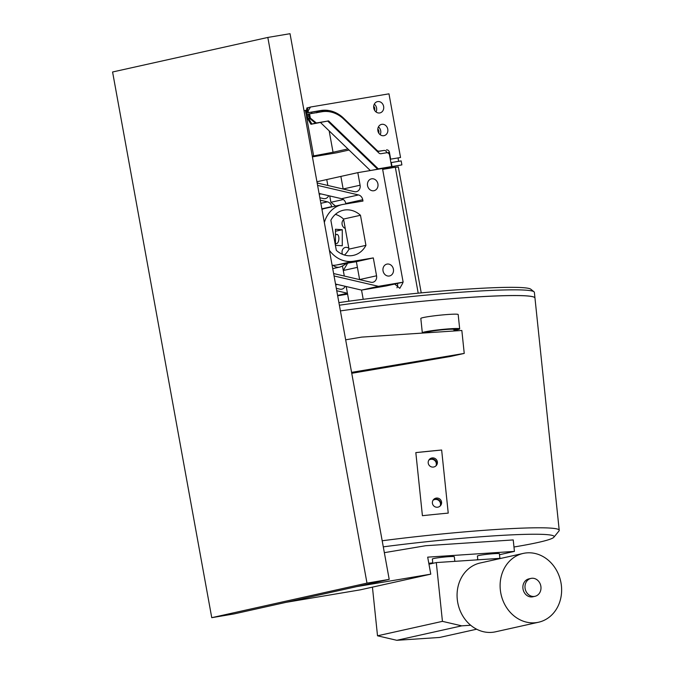 <?xml version="1.0" encoding="UTF-8"?>
<svg xmlns="http://www.w3.org/2000/svg" width="674" height="674" viewBox="0 0 674 674"><rect width="100%" height="100%" fill="white"/><g stroke="black" fill="none" stroke-linecap="round" stroke-linejoin="round"><path stroke-width="1.01" d="M211.754 617.679L112.583 71.992L267.822 37.441L366.993 583.12L211.754 617.679L233.962 613.938L389.201 579.379L366.993 583.12M389.201 579.379L290.031 33.7L267.822 37.441M430.779 574.155L360.211 589.86L286.18 602.32L356.74 586.607L430.779 574.155L427.687 557.145L514.431 551.399L513.234 539.925L425.614 545.729L384.349 552.672M428.807 563.312A14.449 0.952 -6 0 1 432.75 562.883M514.431 551.399L499.501 554.719M477.782 559.555L476.088 559.934M449.331 356.361L438.184 358.231L450.173 356.133M437.342 358.458L438.184 358.231M464.234 353.412L461.842 330.471L361.702 337.11L345.661 339.806L351.584 372.368L464.234 353.412L450.704 356.428L351.752 373.295M453.981 329.99A15.317 1.011 -6 0 0 456.197 329.291A15.317 1.011 -6 0 0 448.471 329.148A15.317 1.011 -6 0 0 432.834 330.799A15.317 1.011 -6 0 0 425.808 332.467A15.317 1.011 -6 0 0 428.116 332.695L428.066 332.164A13 0.859 -6 0 1 447.342 329.392A13 0.859 -6 0 1 453.922 329.46L454.082 330.985M423.162 333.032A18.779 1.247 -6 0 1 422.312 332.762A18.779 1.247 -6 0 1 450.165 328.769A18.779 1.247 -6 0 1 459.676 328.861A18.779 1.247 -6 0 1 454.023 330.353M422.312 332.762L420.82 318.423A18.779 1.247 -6 0 1 448.673 314.429A18.779 1.247 -6 0 1 458.177 314.522L459.676 328.861M425.496 332.88A17.044 1.129 -6 0 1 424.072 332.501A17.044 1.129 -6 0 1 449.322 328.954A17.044 1.129 -6 0 1 457.907 328.971A17.044 1.129 -6 0 1 453.998 330.184M540.936 586.827A9.175 7.945 77.4 0 0 530.994 578.402A9.175 7.945 77.4 0 0 525.038 587.88A9.175 7.945 77.4 0 0 534.988 596.313A9.175 7.945 77.4 0 0 540.936 586.827M530.994 578.402L528.879 578.873A9.175 7.945 77.4 0 0 522.923 588.351A9.175 7.945 77.4 0 0 532.864 596.785L534.988 596.313M561.417 585.807A35.25 30.524 77.4 0 0 523.209 553.421A35.25 30.524 77.4 0 0 500.327 589.851A35.25 30.524 77.4 0 0 538.534 622.237A35.25 30.524 77.4 0 0 561.417 585.807M523.209 553.421L480.166 563.001A35.25 30.524 77.4 0 0 457.284 599.43A35.25 30.524 77.4 0 0 470.688 625.253A35.25 30.524 77.4 0 0 495.491 631.816L538.534 622.237M432.801 563.346L432.354 559.016A11.054 0.733 -6 0 1 448.741 556.673A11.054 0.733 -6 0 1 454.335 556.724L454.815 561.341M477.807 559.816L477.411 556.033A11.054 0.733 -6 0 1 493.806 553.683A11.054 0.733 -6 0 1 499.4 553.742L499.881 558.358M428.967 564.197L436.297 562.571L501.54 558.249M436.297 562.571L442.439 621.352L461.724 625.851L470.688 625.253M476.636 629.213L439.541 637.469L396.801 640.3L377.516 635.801L442.439 621.352M372.436 587.138L377.516 635.801M461.724 625.851L396.801 640.3M413.204 302.163A130.023 8.602 174 0 0 340.412 310.899A130.023 8.602 -6 0 1 476.745 296.964A130.023 8.602 -6 0 1 534.971 298.077A130.023 8.602 174 0 0 413.204 302.163M513.967 547.002A124.243 8.223 174 0 0 553.86 537.245L558.999 530.935A130.023 8.602 174 0 0 559.226 530.345A130.023 8.602 174 0 0 437.46 534.423A130.023 8.602 174 0 0 382.183 540.767M415.824 452.608L422.413 515.694A130.023 8.602 -6 0 1 435.362 514.355A130.023 8.602 -6 0 1 448.235 513.108L441.647 450.021A130.023 8.602 -6 0 0 428.774 451.268A130.023 8.602 -6 0 0 415.824 452.608L441.647 450.021M553.86 537.245A124.243 8.223 174 0 0 437.721 540.582A124.243 8.223 174 0 0 383.287 546.85M433.02 500.285A4.625 4.6 -141.3 0 1 440.164 506.006M436.516 498.061A4.625 4.6 -141.3 0 1 440.602 505.534A4.625 4.6 -141.3 0 1 432.944 504.843A4.625 4.6 -141.3 0 1 436.516 498.061M431.52 458.91A4.625 4.6 -141.3 0 1 435.977 465.86A4.769 4.743 38.7 0 0 428.849 460.115A4.625 4.6 -141.3 0 1 431.52 458.91M432.32 457.916A4.625 4.6 -141.3 0 1 436.407 465.389A4.625 4.6 -141.3 0 1 428.757 464.698A4.625 4.6 -141.3 0 1 432.32 457.916M338.904 302.609A127.133 8.408 -6 0 1 474.26 288.691A127.133 8.408 -6 0 1 530.859 289.247L534.027 291.808A130.023 8.602 174 0 0 476.139 291.227A130.023 8.602 174 0 0 339.376 305.221M559.226 530.345L534.372 292.339A130.023 8.602 174 0 0 534.027 291.808M440.181 505.98A4.769 4.743 38.7 0 0 433.045 500.26M396.927 287.806A4.625 4.221 76.8 0 0 397.315 283.476A4.625 4.221 -103.2 0 1 396.927 287.806M394.72 284.049L399.8 288.337L402.723 283.164L402.496 282.322M329.401 250.34A28.898 25.014 77.4 0 0 353.564 261.226L373.303 257.906L356.369 261.672L359.621 279.558A5.78 5.004 77.4 0 1 359.63 279.617L357.397 267.359L343.285 270.501L344.296 276.045L342.459 265.96M348.871 301.202L346.2 286.517M363.21 299.315L361.534 290.098L386.21 285.945L403.145 282.179L382.487 168.492L357.81 172.645L360.093 185.215A5.78 5.004 -102.6 0 1 356.411 191.686A5.78 5.004 -102.6 0 1 356.192 191.728A5.78 5.004 -102.6 0 1 354.44 191.669L317.159 182.974M382.647 169.385L395.326 167.253L418.209 293.173M343.159 188.981A5.78 5.004 77.4 0 1 343.167 189.04L340.876 176.411L343.159 188.981L360.093 185.215M316.94 181.744L326.764 179.554L327.834 185.468L326.764 179.554L357.81 172.645M343.344 199.521L330.892 202.293L329.738 195.949M347.7 263.13L343.285 270.501M330.892 202.293L335.534 206.067M328.676 195.696A5.78 5.004 -102.6 0 1 325.365 198.594A5.78 5.004 -102.6 0 1 325.138 198.636A5.78 5.004 -102.6 0 1 323.394 198.577L319.847 197.752M345.139 286.273A5.78 5.004 -102.6 0 1 341.828 289.171A5.78 5.004 -102.6 0 1 341.6 289.213A5.78 5.004 -102.6 0 1 339.848 289.154L336.309 288.329M320.285 200.178L327.463 201.846A5.78 5.004 -102.6 0 1 331.684 206.64L331.734 206.918M337.666 295.802L347.582 294.134M336.747 290.747L347.422 293.241L337.598 295.423M373.303 257.906L376.555 275.792A5.78 5.004 -102.6 0 1 372.874 282.263A5.78 5.004 -102.6 0 1 372.646 282.305A5.78 5.004 -102.6 0 1 370.902 282.246L333.622 273.551M335.399 214.357A23.118 20.009 -102.6 0 1 343.538 219.05L348.997 249.127L365.931 245.353L360.472 215.276A23.118 20.009 77.4 0 0 343.369 210.246A23.118 20.009 77.4 0 0 330.858 220.255L336.318 250.332A23.118 20.009 77.4 0 0 352.527 255.539A23.118 20.009 77.4 0 0 353.42 255.37A23.118 20.009 77.4 0 0 365.931 245.353M348.997 249.127A23.118 20.009 -102.6 0 1 344.456 255.025M387.137 264.073A6.066 5.257 77.4 0 0 386.91 264.115A6.066 5.257 77.4 0 0 383.068 271.049A6.066 5.257 77.4 0 0 389.311 276.011A6.066 5.257 77.4 0 0 389.547 275.961A6.066 5.257 77.4 0 0 393.38 269.036A6.066 5.257 77.4 0 0 387.137 264.073M371.644 178.812A6.066 5.257 77.4 0 0 371.408 178.854A6.066 5.257 77.4 0 0 367.574 185.788A6.066 5.257 77.4 0 0 373.817 190.742A6.066 5.257 77.4 0 0 374.045 190.7A6.066 5.257 77.4 0 0 377.887 183.766A6.066 5.257 77.4 0 0 371.644 178.812M317.606 185.401L358.509 194.938A5.78 5.004 -102.6 0 1 362.73 199.731L345.796 203.497A5.78 5.004 77.4 0 0 341.575 198.704L319.063 193.455M362.73 199.731L362.974 201.063L343.226 204.382A28.898 25.014 77.4 0 0 342.114 204.601A28.898 25.014 77.4 0 0 324.346 222.513M345.796 203.497L345.872 203.944M335.526 284.032L361.534 290.098L378.468 286.324L403.145 282.179M378.468 286.324L334.06 275.969M356.369 261.672L336.621 265A28.898 25.014 -102.6 0 1 332.122 265.278M321.953 209.361A28.898 25.014 -102.6 0 1 325.18 208.376L342.114 204.601M343.538 219.05L360.472 215.276M395.368 167.455L398.351 166.95L421.233 292.878M348.854 248.335A5.055 4.381 77.4 0 0 345.341 247.434A5.055 4.381 77.4 0 0 342.03 252.059A5.055 4.381 77.4 0 0 342.485 254.325M343.639 219.623A5.055 4.381 77.4 0 0 342.021 223.389A5.055 4.381 77.4 0 0 345.24 228.444M335.467 243.188A4.625 2.241 -86 0 0 336.309 243.609A4.625 2.241 -86 0 0 336.629 243.584A4.625 2.241 -86 0 0 338.887 238.823A4.625 2.241 -86 0 0 336.949 234.383A4.625 2.241 -86 0 0 336.629 234.409A4.625 2.241 -86 0 0 335.467 235.327M333.141 265.295A8.669 7.507 77.4 0 0 339.502 267.14A8.669 7.507 77.4 0 0 340.454 266.845A31.779 27.516 77.4 0 0 346.647 263.307M342.274 245.766L342.274 229.716L335.467 229.244L335.467 245.294L342.274 245.766M335.467 231.233L342.274 229.716M309.56 113.83L308.717 114.016L309.492 118.279L315.457 123.131L327.699 121.076L377.415 168.997L391.628 166.562L389.564 155.197A2.89 2.502 77.4 0 0 386.573 152.762L380.97 153.706A2.89 2.502 -102.6 0 1 378.898 153.015L343.689 119.071A30.338 26.269 77.4 0 0 321.902 111.758L309.56 113.83L310.335 118.093L309.492 118.279L309.181 116.577L307.908 116.855A1.441 0.725 80.5 0 1 307.892 116.863A1.441 0.725 80.5 0 1 306.948 115.591L306.737 114.462A1.441 0.725 80.5 0 1 307.184 112.878L308.456 112.6L308.153 110.94L305.979 112.887L306.737 117.31L308.658 118.464L309.492 118.279L315.457 123.131L310.958 124.277L328.541 120.89L327.699 121.076L377.415 168.997L391.628 166.562M310.335 118.093L316.308 122.946M328.541 120.89L378.257 168.812M390.17 158.542A2.89 1.441 -99.5 0 1 390.667 159.157L400.541 157.489L388.974 93.829L310.495 107.031L308.153 110.94M398.839 161.297A2.89 1.441 80.5 0 1 398.309 157.868M381.796 124.328A5.78 5.004 77.4 0 0 381.577 124.37A5.78 5.004 77.4 0 0 377.92 130.967A5.78 5.004 77.4 0 0 383.868 135.693A5.78 5.004 77.4 0 0 384.087 135.651A5.78 5.004 77.4 0 0 387.744 129.054A5.78 5.004 77.4 0 0 381.796 124.328M377.667 101.589A5.78 5.004 77.4 0 0 377.44 101.631A5.78 5.004 77.4 0 0 373.792 108.236A5.78 5.004 77.4 0 0 379.732 112.954A5.78 5.004 77.4 0 0 379.959 112.912A5.78 5.004 77.4 0 0 383.607 106.315A5.78 5.004 77.4 0 0 377.667 101.589M376.387 150.588L377.078 150.437L343.622 118.194A31.779 27.516 77.4 0 0 320.799 110.519L308.456 112.6M377.078 150.437A2.89 2.502 77.4 0 0 379.15 151.136L377.364 151.532M386.859 152.737A2.89 2.502 77.4 0 0 383.91 150.47L379.15 151.136M386.446 149.906A2.89 2.502 -102.6 0 1 389.429 152.332L387.398 152.787M390.667 159.157L389.429 152.332M377.398 151.566L383.91 150.47M328.811 111.648A31.779 27.516 77.4 0 0 320.622 110.806C317.993 111.522 316.67 112.196 316.637 112.828M371.054 170.412L392.015 166.545L391.291 162.56L401.165 160.901L401.889 164.886L392.015 166.545M401.889 164.886L382.495 168.525M307.47 107.891L310.495 107.031M380.17 134.699A5.78 5.004 77.4 0 0 378.434 126.897M376.041 111.96A5.78 5.004 77.4 0 0 374.306 104.158M370.321 170.539L320.639 122.651M311.75 113.459A1.441 0.927 80.8 0 1 312.424 112.002L320.622 110.806M306.737 117.31L310.958 124.277M391.046 163.344A2.89 1.441 -99.5 0 0 391.291 162.56M374.592 110.317A3.614 3.126 77.4 0 0 373.691 106.265M378.721 133.048A3.614 3.126 77.4 0 0 377.819 129.004M349.048 150.032L336.553 152.813L312.416 156.874M312.281 156.124L313.646 155.896L306.577 117.006M304.016 110.654L306.468 110.241M329.156 130.857L333.04 152.248L347.919 148.937M333.04 152.248L313.646 155.896M319.223 194.314L321.018 193.91M335.686 284.891L337.48 284.487M320.858 203.321L327.463 201.846M331.684 206.64L321.86 208.83M359.621 279.558L376.555 275.792M341.575 198.704L358.509 194.938M336.621 265L353.564 261.226M342.906 118.346L343.622 118.194M312.424 112.002L312.011 112.069A1.441 0.725 -99.5 0 0 311.54 113.493M318.777 110.966L320.799 110.519M307.184 112.878L312.011 112.069M306.948 115.591L308.936 115.262M308.734 114.125L306.737 114.462M307.976 107.596L307.327 111.126M308.658 118.464L311.809 123.949M305.92 113.358L305.381 110.426M425.808 332.467L425.26 332.021M456.197 329.291L456.643 328.743M339.502 267.14L332.729 268.648M306.897 107.899L305.979 112.887"/></g></svg>
